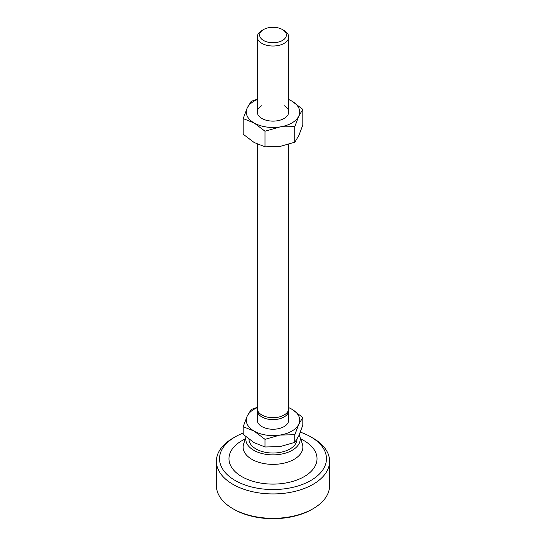 <?xml version="1.0" encoding="UTF-8"?>
<svg xmlns="http://www.w3.org/2000/svg" width="546" height="546" viewBox="0 0 546 546"><rect width="100%" height="100%" fill="white"/><g stroke="black" fill="none" stroke-linecap="round" stroke-linejoin="round"><path stroke-width="0.82" d="M304.129 440.711L300.546 438.643L304.129 440.711A44.028 25.416 180 0 1 304.129 476.658A44.028 25.416 180 0 1 241.871 476.658A44.028 25.416 180 0 1 241.871 440.711L245.454 438.643M299.188 434.909A27.204 15.704 180 0 1 299.686 436.124L302.307 443.782A29.873 17.247 180 0 1 287.066 462.346A29.873 17.247 180 0 1 251.877 459.322A29.873 17.247 180 0 1 243.693 443.782L246.048 436.896M299.686 436.124A27.204 15.704 180 0 1 285.811 453.023A27.204 15.704 180 0 1 253.767 450.273A27.204 15.704 180 0 1 246.082 436.916M296.997 439.209A23.997 13.855 180 0 1 282.152 451.979A23.997 13.855 180 0 1 256.033 448.969A23.997 13.855 180 0 1 249.003 439.243M284.118 30.521L282.453 29.559A13.363 7.719 0 0 0 263.547 29.559A13.363 7.719 0 0 0 263.547 40.472A13.363 7.719 0 0 0 282.453 40.472A13.363 7.719 0 0 0 282.453 29.559L284.118 30.521A15.725 9.077 0 0 1 288.725 36.944L288.725 112.046M263.547 29.559L261.882 30.521A15.725 9.077 0 0 0 257.275 36.944A15.725 9.077 0 0 0 261.882 43.359A15.725 9.077 0 0 0 279.02 45.332A15.725 9.077 0 0 0 288.725 36.944M257.275 144.13L257.275 408.613A15.725 9.077 0 0 0 261.882 415.035A15.725 9.077 0 0 0 288.186 410.961A15.725 9.077 0 0 0 288.725 408.613L288.725 144.39M288.636 409.575A15.725 9.077 180 0 1 288.725 410.537L288.725 420.167A15.725 9.077 180 0 1 279.02 428.555A15.725 9.077 180 0 1 261.882 426.59A15.725 9.077 180 0 1 257.275 420.167L257.275 410.537A15.725 9.077 180 0 1 257.364 409.575M288.725 410.537A15.725 9.077 180 0 1 288.186 412.885A15.725 9.077 180 0 1 261.882 416.96A15.725 9.077 180 0 1 257.275 410.537M243.188 426.726L247.181 416.175A26.734 15.431 0 0 0 254.102 431.081A26.734 15.431 0 0 0 279.921 435.073A26.734 15.431 0 0 0 298.819 424.16L294.826 434.718L279.921 435.073L265.015 439.332L254.102 431.081L243.188 426.726L243.188 434.384L254.102 442.635L265.015 446.983L279.921 446.628L294.826 442.376L298.819 435.715L302.812 425.163L302.812 417.506L298.819 424.16A26.734 15.431 0 0 0 291.898 409.254A26.734 15.431 0 0 0 288.725 407.685M288.725 407.596L291.898 409.254L302.812 417.506M257.275 407.685A26.734 15.431 0 0 0 247.181 416.175L251.174 409.514L257.275 407.336M265.015 439.332L265.015 446.983M294.826 434.718L294.826 442.376M284.118 105.631A15.725 9.077 180 0 1 284.118 118.468A15.725 9.077 180 0 1 261.882 118.468A15.725 9.077 180 0 1 261.882 105.631M243.188 118.605L247.181 108.053A26.734 15.431 0 0 0 254.102 122.959A26.734 15.431 0 0 0 279.921 126.952A26.734 15.431 0 0 0 298.819 116.039L294.826 126.597L279.921 126.952L265.015 131.211L254.102 122.959L243.188 118.605L243.188 134.22L254.102 142.472L265.015 146.826L279.921 146.464L294.826 142.213L298.819 135.558L302.812 125L302.812 109.384L298.819 116.039A26.734 15.431 0 0 0 291.898 101.133A26.734 15.431 0 0 0 288.725 99.563M288.725 99.474L291.898 101.133L302.812 109.384M257.275 99.563A26.734 15.431 0 0 0 247.181 108.053L251.174 101.392L257.275 99.215M294.826 126.597L294.826 142.213M265.015 131.211L265.015 146.826M216.393 461.247L216.393 485.647A56.607 32.678 0 0 0 232.971 508.749A56.607 32.678 0 0 0 313.029 508.749L313.029 508.749A56.607 32.678 0 0 0 329.607 485.647L329.607 461.247A56.607 32.678 180 0 1 313.029 484.357A56.607 32.678 180 0 1 232.971 484.357A56.607 32.678 180 0 1 216.393 461.247A56.607 32.678 180 0 1 232.971 438.145L235.196 436.855A53.46 30.863 0 0 0 235.196 436.861A53.46 30.863 0 0 0 235.196 480.507A53.46 30.863 0 0 0 310.804 480.507A53.46 30.863 0 0 0 310.804 436.861A53.46 30.863 0 0 0 300.334 432.159M310.804 436.861L313.029 438.145A56.607 32.678 180 0 1 329.607 461.247M311.916 509.391L313.029 508.749L311.916 509.391A55.03 31.77 180 0 1 234.084 509.391L232.971 508.749M232.971 438.145L235.196 436.861A53.46 30.863 0 0 1 243.188 433.06M257.275 36.944L257.275 112.046"/></g></svg>
